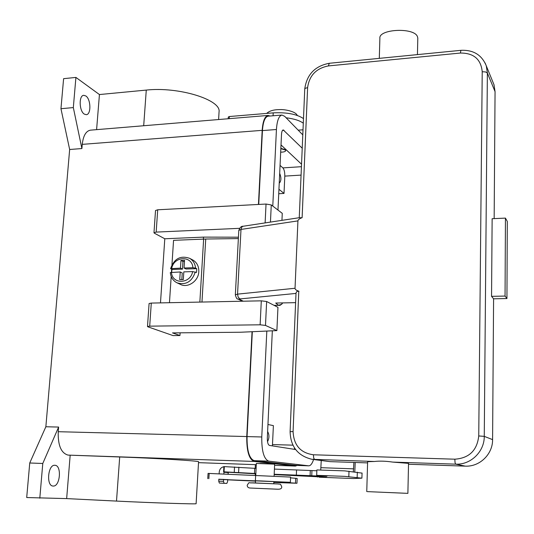 <?xml version="1.0" encoding="UTF-8"?>
<svg xmlns="http://www.w3.org/2000/svg" width="534" height="534" viewBox="0 0 534 534"><rect width="100%" height="100%" fill="white"/><g stroke="black" fill="none" stroke-linecap="round" stroke-linejoin="round"><path stroke-width="0.8" d="M235.34 294.848L238.798 230.474L241.001 229.44L297.925 220.889C298.032 219.748 299.36 218.706 301.904 217.765L299.254 217.712L242.997 226.276L241.922 226.883L241.001 229.44L237.55 294.134L238.184 297.238L240.013 298.933L296.016 293.42M478.744 435.951L484.265 436.365L487.375 73.025L485.58 71.943L482.222 71.73L478.744 435.951C477.136 450.429 469.166 458.179 454.834 459.193L313.418 454.781C300.522 452.972 293.747 445.236 293.086 431.565L298.78 291.19L297.011 291.364L296.036 292.846L290.102 431.666C290.583 446.671 297.852 455.876 311.916 459.293L374.334 461.489C379.707 460.869 385.855 461.076 392.784 462.097L408.537 463.365M299.007 291.25L298.8 291.184C296.297 290.403 295.042 289.428 295.035 288.26L237.55 294.134L235.34 294.895C236.242 298.005 237.036 299.354 237.723 298.92L239.426 299.32L240.013 298.933M282.713 302.905L281.618 304.333L278.488 305.261L279.803 305.174M367.465 491.627L407.883 493.363L367.465 491.627M366.758 491.574L367.619 461.696L374.334 461.489M379.3 58.36L379.881 38.301C378.452 29.103 413.576 27.201 417.348 36.372L417.802 37.994L417.441 54.608M492.134 218.706L505.444 218.112L505.051 296.07L491.554 296.343L492.134 218.706M505.051 296.07L506.94 298.539L507.3 221.443L505.444 218.112M506.94 298.539L493.59 298.8L491.554 296.343M397.87 56.531L389.566 57.352M312.423 459.36L329.959 461.636L367.586 462.891M408.517 464.253L465.241 466.135C479.632 466.95 492.802 454.24 492.588 439.622L493.59 298.8M297.925 220.889L295.035 288.26M494.157 218.62L495.058 91.634L494.003 84.739L492.855 81.929M295.616 302.658L275.711 303.045L278.488 305.261L274.069 305.341M177.442 283.027L180.285 284.335C187.794 288.433 198.561 281.098 198.808 271.646C198.935 266.419 196.986 262.554 192.948 260.065L192.38 259.771M171.674 272.24L171.961 269.45L170.573 268.682L180.479 268.121L180.966 260.432L184.544 260.305L184.056 268.008L192.901 267.721L195.544 268.075L196.692 268.662L196.699 270.584L196.452 272.514L192.661 271.592L183.816 271.866L183.322 279.596L179.738 279.696L180.232 271.973L170.319 272.54C170.787 277.259 172.983 280.677 176.921 282.786C185.805 285.403 191.933 281.792 195.311 271.946M279.689 173.37C281.345 177.562 281.291 180.732 279.536 182.882L279.242 182.828M267.627 431.519C269.396 434.703 269.363 438.094 267.514 441.705M260.018 463.425L270.992 463.906M255.406 482.936L255.512 480.767L261.413 480.954L273.862 481.568L273.762 483.737M255.779 475.227L256.347 463.445L274.082 464.146L274.643 464.246L274.109 476.028M280.837 148.679L285.39 150.034L285.71 150.635C285.443 151.623 283.761 152.137 280.677 152.17M280.857 148.345L285.403 149.707L285.71 150.635M85.827 95.953C90.954 99.13 91.321 114.63 86.268 114.683L84.305 114.109C79.145 111.139 78.685 95.366 83.758 95.326L85.827 95.953M54.922 465.288C61.964 465.288 60.202 486.741 53.186 486.047L53.153 486.047C46.037 486.247 47.826 464.453 54.828 465.281L54.922 465.288M218.84 479.232L227.711 479.625M238.364 238.591L205.73 239.018L173.55 240.34L171.948 264.744M160.487 302.891L164.786 238.771L203.501 237.116L203.387 239.085M255.192 468.345L255.372 464.667M255.392 475.213L255.098 473.791M273.822 482.462L296.964 483.257L280.497 482.129L290.369 482.289L218.833 479.365M290.589 477.082L208.06 473.398L207.773 478.638L208.06 473.398M296.964 483.257L297.164 478.431L290.556 477.857M227.698 479.832L255.492 481.154M303.492 118.588C296.75 114.122 286.658 112.213 273.208 112.868L229.36 116.532L228.298 117.019L228.205 118.748M303.292 123.214C299.788 120.577 294.06 118.768 286.104 117.78M45.857 426.759L29.744 462.991L26.7 497.534L66.657 498.602L116.505 501.086C151.055 502.834 197.58 504.323 196.112 503.695L198.568 461.763C200.103 460.955 154.026 458.105 119.696 456.977L68.058 455.101C61.136 453.146 57.859 445.349 58.233 431.706L58.62 427.066L45.857 426.759L69.654 149.493L60.956 108.716L63.606 78.672L75.915 77.417L99.437 94.551L146.276 90.086C178.69 86.481 221.116 99.771 219.067 111.726L219.033 112.233M60.956 108.716L73.325 107.581L75.915 77.417M69.654 149.493L81.896 148.559L73.325 107.581M297.258 465.428L295.309 466.062L254.171 461.436C249.064 459.434 246.595 451.13 246.761 436.545L252.041 331.721M258.449 204.449L262.181 130.343C262.828 121.205 264.791 116.238 268.061 115.444L270.111 116.025M81.896 148.559L82.249 144.367C83.231 135.756 85.961 131.024 90.446 130.156L90.58 130.149M29.744 462.991L42.78 463.479L58.62 427.066M39.803 498.195L42.78 463.479M295.676 465.368L254.211 460.655C249.278 458.706 246.895 450.683 247.055 436.592L252.328 331.707M258.73 204.435L262.441 130.59C263.075 121.759 264.971 116.953 268.135 116.185L268.235 116.178M280.056 165.386L282.893 167.89C284.208 169.458 284.849 172.195 284.802 176.113L284.015 193.428L278.735 193.729M266.82 331.053L261.767 436.972C261.62 451.137 263.943 459.193 268.722 461.142L308.752 465.828C310.594 465.768 312.203 463.666 313.578 459.52M302.791 134.875L284.682 116.325L281.939 115.05C278.875 115.811 277.039 120.631 276.432 129.502L272.781 206.084M295.589 449.521L269.45 445.423C267.988 444.762 267.28 442.265 267.327 437.947L272.333 330.806M277.974 210.062L281.505 134.414C281.692 131.658 282.259 130.156 283.22 129.916L302.224 148.218M301.536 164.218L281.017 144.914M294.247 449.314L294.588 448.106M267.955 424.497L273.388 425.631L272.42 445.883M278.942 189.27L284.015 193.428M96.594 129.649L99.437 94.551M66.657 498.602L70.168 455.288M265.491 325.426L266.64 301.51L277.954 307.344L276.886 330.606L265.491 325.426L260.125 324.805L149.707 326.154L147.497 326.548L147.931 326.835L173.043 335.592L179.945 335.532L180.112 332.829M266.64 301.51L261.3 300.836L151.289 303.078L149.086 303.532L147.497 326.528M276.886 330.606L240.594 332.235L172.502 332.902L179.945 335.532M281.945 220.348L282.266 213.346L271.272 204.929L266.039 204.048L157.704 209.789L155.521 210.516L153.979 232.737M164.786 238.771L154.399 233.204L153.979 232.764L156.168 232.096L239.499 228.332M203.501 237.116L238.438 237.196M196.692 268.662L186.059 268.996L184.056 268.008M184.477 261.4L182.975 261.453L182.488 269.109L171.961 269.45M180.232 271.973L182.241 272.947L181.82 279.636M180.479 268.121L182.488 269.109M180.966 260.432L182.975 261.453M171.648 269.296L171.461 272.247C171.988 284.649 190.451 284.188 192.661 271.592M171.187 276.432L169.465 302.705M362.052 473.111L344.764 470.875L316.882 469.94L316.682 475.333M274.189 474.252L320.607 476.094L327.048 476.161L316.682 475.347L344.584 476.348L361.905 478.157L353.455 478.537M354.796 471.876L355.21 462.477M255.859 473.531L223.592 471.816L224.801 471.916L223.973 472.263L223.879 473.992M228.005 474.152L228.439 472.236L255.846 473.825M219.14 473.805L219.234 472.083C219.614 469.079 221.156 467.29 223.873 466.716M319.252 477.216L326.508 477.196L274.176 474.606M256.106 468.398L223.879 466.589L223.653 471.816M316.856 470.768L274.423 469.092M321.241 460.568L320.734 469.873M353.341 471.709L353.888 462.431M296.337 475.1L296.557 469.893M227.718 479.545L227.604 481.608L226.803 483.424L224.1 483.27L223.479 481.361L223.592 479.352M222.091 483.223L226.803 483.424L219.354 483.076L218.733 481.167L218.847 479.158M298.199 130.169L303.012 129.802M302.811 134.388L302.351 134.421M243.29 301.203L239.426 299.32M293.086 431.565L290.102 431.679M302.117 217.692L307.611 87.616C309.293 75.528 316.221 68.292 328.39 65.922L460.395 53.046C473.685 52.973 480.96 59.201 482.222 71.73M299.254 217.712L304.754 89.018L305.194 88.33L307.611 87.616M454.834 459.193L455.048 462.624L455.649 464.153C470.681 464.994 484.465 451.671 484.265 436.365L492.588 439.622M313.418 454.781L313.705 458.065L314.639 459.54L329.959 461.636M304.754 88.951C306.743 74.586 314.913 66.029 329.258 63.286L328.39 65.922M397.289 56.591L460.909 50.33L460.395 53.046M465.241 466.135L455.649 464.153L392.784 462.097M495.058 91.634L487.375 73.025L486.287 65.849L485.099 62.945M250.653 488.049L278.147 489.231L250.653 488.049C248.443 488.056 247.295 487.128 247.189 485.266C249.932 481.234 247.629 483.283 252.756 482.836L278.428 483.984C280.277 484.678 280.076 482.723 281.718 486.774C281.905 488.543 280.45 489.358 277.34 489.217L250.64 488.049M195.544 268.075C195.11 263.676 193.148 260.438 189.67 258.349C180.479 255.205 174.111 258.65 170.573 268.682M208.867 478.671L209.161 473.418M255.392 480.553L255.653 475.22M295.482 483.13L295.682 478.264M273.208 112.868L273.068 115.778M229.36 116.532L229.24 118.661M58.233 431.706L246.761 436.545M82.249 144.367L262.181 130.343M198.514 462.658L256.287 464.687L198.514 462.664M295.482 466.075L274.596 465.341L295.309 466.062M68.058 455.101L254.171 461.436M301.43 166.688L282.893 167.89M301.076 175.105L284.802 176.113M308.585 465.815L295.342 465.354M284.035 130.283L282.493 130.403M268.722 461.142L254.211 460.655M261.767 436.972L247.055 436.592M276.432 129.502L262.441 130.59M250.907 482.843L278.381 483.978M292.899 445.156L272.52 444.582M146.276 90.086L143.693 125.75M116.505 501.086L119.696 456.977M149.707 326.154L151.289 303.078M260.125 324.805L261.3 300.836M270.451 222.097L271.272 204.929M265.118 222.912L266.039 204.048M156.168 232.096L157.704 209.789M192.901 267.721C192.227 255.265 173.877 255.973 171.708 268.402M199.849 302.09L203.634 239.078M201.972 302.044L205.73 239.018M228.085 472.59L223.973 472.263M224.333 471.902L228.439 472.236M319.165 477.216L353.501 478.537M320.974 467.691L353.688 468.845M348.822 476.642L348.996 471.208M320.607 476.094L320.62 475.681M311.743 475.821L311.943 470.634M310.087 475.754L310.294 470.567M254.484 473.458L254.738 468.318M238.598 472.423L238.872 467.183M234.252 472.216L234.526 466.963M224.046 471.829L224.327 466.596M357.159 477.463L357.326 472.169M224.1 483.27L219.354 483.076M223.479 481.361L218.733 481.167M242.443 301.223L237.924 299.02M282.793 302.905C280.897 304.974 279.656 305.782 279.068 305.314L274.196 305.408M407.883 493.363L408.537 463.332M460.909 50.33C473.358 49.742 481.815 54.915 486.287 65.849L494.003 84.739M329.258 63.286L390.087 57.298M238.798 230.474C239.946 227.464 241.341 226.069 242.997 226.276M192.948 260.065L189.67 258.349M266.686 113.415C269.396 110.852 273.829 109.577 279.976 109.597C284.682 109.303 294.034 111.259 296.53 114.276L297.385 115.471M290.369 482.289L290.589 477.069M228.198 118.748L228.298 117.019M90.446 130.156L268.061 115.444M308.752 465.828L295.509 465.368M281.939 115.05L268.135 116.185M219.067 111.726L218.606 119.543M319.205 477.216L353.475 478.537M223.592 471.816L223.879 466.589M317.563 477.062L317.576 476.722M361.905 478.157L362.059 473.017"/></g></svg>
